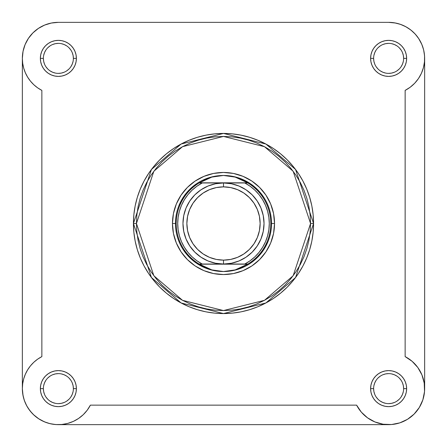 <?xml version="1.0" encoding="UTF-8"?>
<svg xmlns="http://www.w3.org/2000/svg" width="447" height="447" viewBox="0 0 447 447"><rect width="100%" height="100%" fill="white"/><g stroke="black" fill="none" stroke-linecap="round" stroke-linejoin="round"><path stroke-width="0.67" d="M22.35 58.35A36.028 36.028 0 0 0 22.35 58.378A36.028 36.028 0 0 1 58.378 22.35A36.028 36.028 0 0 0 51.349 23.043L58.378 22.35L388.622 22.35L395.651 23.043L388.622 22.35A36.028 36.028 0 0 1 405.133 90.395L405.133 356.605L405.144 90.389M419.387 369.876L417.844 367.551L412.14 361.327L405.133 356.605A36.028 36.028 0 0 1 414.095 414.095A36.028 36.028 0 0 1 356.605 405.133L90.395 405.133A36.028 36.028 0 0 1 22.35 388.622A36.028 36.028 0 0 0 22.35 388.655M30.044 410.877A36.028 36.028 0 0 0 30.072 410.91L26.759 405.887L24.334 400.406L22.847 394.595L22.35 388.622A36.028 36.028 0 0 1 41.867 356.605L41.867 90.395L41.867 356.605L37.649 359.153L33.827 362.26L30.457 365.853L27.613 369.876L25.345 374.245L23.691 378.888L22.685 383.71L22.35 388.622L23.043 395.651M51.349 423.957A36.028 36.028 0 0 0 55.802 424.561L49.88 423.633L44.192 421.739L38.9 418.928L34.14 415.28L30.055 410.894M413.62 414.565L414.967 413.201M418.66 408.519L419.308 407.502M423.823 50.69L422.739 46.795M51.824 22.953L49.746 23.4M45.465 24.741L43.175 25.714M39.498 27.692L37.38 29.1M34.084 31.776L32.368 33.447M29.256 37.162L28.262 38.604M25.166 44.409L24.635 45.745M23.177 50.69L22.758 52.981M22.367 57.266L22.35 58.501M22.35 388.393L22.389 390.276M22.641 393.192L23.635 398.154M24.518 400.931L26.719 405.826M28.34 408.519L32.033 413.201M33.38 414.565L39.006 419.001M41.174 420.281L46.069 422.482M48.846 423.365L53.808 424.359M56.724 424.611L58.607 424.65M49.053 23.579L44.588 25.093L38.364 28.424L32.905 32.905L28.424 38.364L25.093 44.588L28.424 38.364L25.093 44.588L23.043 51.349L22.35 58.378L22.35 388.622L22.35 58.378A36.028 36.028 0 0 0 41.867 90.395L37.649 87.847L33.827 84.74L30.457 81.147L27.613 77.124L25.345 72.755L23.691 68.112L22.685 63.29L22.35 58.378L22.657 53.674M403.825 25.714L407.502 27.692L403.825 25.714M418.576 38.364L421.907 44.588L418.576 38.364M424.611 390.276L424.359 393.192L424.611 390.276M423.365 398.154L422.482 400.931L423.365 398.154M420.281 405.826L419.001 407.994L420.281 405.826M407.994 419.001L405.826 420.281L407.994 419.001M400.931 422.482L398.154 423.365L400.931 422.482M57.261 424.633L52.981 424.242L57.261 424.633M50.69 423.823L45.745 422.365L50.69 423.823M44.588 421.907L38.364 418.576L44.588 421.907M27.692 407.502L25.714 403.825L27.692 407.502M24.741 401.535L23.4 397.254L24.741 401.535M73.386 388.627L73.386 388.622A15.014 15.014 0 0 0 58.378 373.614A15.014 15.014 0 0 0 43.365 388.622L40.364 388.622A18.014 18.014 0 0 1 58.378 370.608A18.014 18.014 0 0 1 76.392 388.622L73.386 388.622A15.014 15.014 0 0 1 58.378 403.635A15.014 15.014 0 0 1 43.365 388.622A15.014 15.014 0 0 1 58.378 373.614A15.014 15.014 0 0 1 73.386 388.622L73.101 385.694L72.246 382.878M43.365 58.373L43.365 58.378A15.014 15.014 0 0 0 58.378 73.386A15.014 15.014 0 0 0 73.386 58.378A15.014 15.014 0 0 0 58.378 43.365A15.014 15.014 0 0 0 43.365 58.378L40.364 58.378A18.014 18.014 0 0 1 58.378 40.364A18.014 18.014 0 0 1 76.392 58.378L73.386 58.378A15.014 15.014 0 0 1 58.378 73.386A15.014 15.014 0 0 1 43.365 58.378A15.014 15.014 0 0 1 58.378 43.365A15.014 15.014 0 0 1 73.386 58.378L73.101 55.45L72.246 52.634M373.614 58.373L373.614 58.378A15.014 15.014 0 0 0 388.622 73.386A15.014 15.014 0 0 0 403.635 58.378A15.014 15.014 0 0 0 388.622 43.365A15.014 15.014 0 0 0 373.614 58.378L370.608 58.378A18.014 18.014 0 0 1 388.622 40.364A18.014 18.014 0 0 1 406.636 58.378L403.635 58.378A15.014 15.014 0 0 1 388.622 73.386A15.014 15.014 0 0 1 373.614 58.378A15.014 15.014 0 0 1 388.622 43.365A15.014 15.014 0 0 1 403.635 58.378L403.345 55.45L402.49 52.634M403.635 388.627L403.635 388.622A15.014 15.014 0 0 0 388.622 373.614A15.014 15.014 0 0 0 373.614 388.622L370.608 388.622A18.014 18.014 0 0 1 388.622 370.608A18.014 18.014 0 0 1 406.636 388.622L403.635 388.622A15.014 15.014 0 0 1 388.622 403.635A15.014 15.014 0 0 1 373.614 388.622A15.014 15.014 0 0 1 388.622 373.614A15.014 15.014 0 0 1 403.635 388.622L403.345 385.694L402.49 382.878M274.536 223.5L271.536 223.5L274.536 223.5L273.558 213.543L270.653 203.966L265.937 195.143L259.59 187.41L251.857 181.063L243.034 176.347L233.457 173.442L223.5 172.464L213.543 173.442L203.966 176.347L195.143 181.063L187.41 187.41L181.063 195.143L176.347 203.966L173.442 213.543L172.464 223.5A51.036 51.036 0 0 1 223.5 172.464A51.036 51.036 0 0 1 274.536 223.5A51.036 51.036 0 0 1 223.5 274.536A51.036 51.036 0 0 1 172.464 223.5L173.442 233.457L176.347 243.034L181.063 251.857L187.41 259.59L195.143 265.937L203.966 270.653L213.543 273.558L223.5 274.536L233.457 273.558L243.034 270.653L251.857 265.937L259.59 259.59L265.937 251.857L270.653 243.034L273.558 233.457L274.536 223.5M175.464 223.5L172.464 223.5L175.464 223.5M310.564 223.5L293.154 275.738L264.473 300.323L223.5 310.564L182.527 300.323L153.846 275.738L136.436 223.5L133.435 223.5L151.444 277.542L181.113 302.971L223.5 313.565L265.887 302.971L295.556 277.542L313.565 223.5L310.564 223.5L310.145 232.032L308.894 240.486L306.815 248.772L303.938 256.818L300.283 264.54L295.892 271.871L290.801 278.732L285.063 285.063L278.732 290.801L271.871 295.892L264.54 300.283L256.818 303.938L248.772 306.815L240.486 308.894L232.032 310.145L223.5 310.564L214.968 310.145L206.514 308.894L198.228 306.815L190.182 303.938L182.46 300.283L175.129 295.892L168.268 290.801L161.937 285.063L156.199 278.732L151.108 271.871L146.717 264.54L143.062 256.818L140.185 248.772L138.106 240.486L136.855 232.032L136.436 223.5L136.855 214.968L138.106 206.514L140.185 198.228L143.062 190.182L146.717 182.46L151.108 175.129L156.199 168.268L161.937 161.937L168.268 156.199L175.129 151.108L182.46 146.717L190.182 143.062L198.228 140.185L206.514 138.106L214.968 136.855L223.5 136.436L232.032 136.855L240.486 138.106L248.772 140.185L256.818 143.062L264.54 146.717L271.871 151.108L278.732 156.199L285.063 161.937L290.801 168.268L295.892 175.129L300.283 182.46L303.938 190.182L306.815 198.228L308.894 206.514L310.145 214.968L310.564 223.5L313.565 223.5A90.065 90.065 0 0 1 223.5 313.565A90.065 90.065 0 0 1 133.435 223.5L133.865 232.328L135.162 241.073L137.313 249.644L140.291 257.969L144.068 265.959L148.611 273.536L153.88 280.638L159.814 287.186L166.362 293.12L173.464 298.389L181.041 302.932L189.031 306.709L197.356 309.687L205.927 311.838L214.672 313.135L223.5 313.565L232.328 313.135L241.073 311.838L249.644 309.687L257.969 306.709L265.959 302.932L273.536 298.389L280.638 293.12L287.186 287.186L293.12 280.638L298.389 273.536L302.932 265.959L306.709 257.969L309.687 249.644L311.838 241.073L313.135 232.328L313.565 223.5L313.135 214.672L311.838 205.927L309.687 197.356L306.709 189.031L302.932 181.041L298.389 173.464L293.12 166.362L287.186 159.814L280.638 153.88L273.536 148.611L265.959 144.068L257.969 140.291L249.644 137.313L241.073 135.162L232.328 133.865L223.5 133.435L214.672 133.865L205.927 135.162L197.356 137.313L189.031 140.291L181.041 144.068L173.464 148.611L166.362 153.88L159.814 159.814L153.88 166.362L148.611 173.464L144.068 181.041L140.291 189.031L137.313 197.356L135.162 205.927L133.865 214.672L133.435 223.5A90.065 90.065 0 0 1 223.5 133.435A90.065 90.065 0 0 1 313.565 223.5L295.556 169.458L265.887 144.029L223.5 133.435L181.113 144.029L151.444 169.458L133.435 223.5L136.436 223.5L153.846 171.262L182.527 146.677L223.5 136.436L264.473 146.677L293.154 171.262L310.564 223.5M58.378 22.35L388.622 22.35L394.595 22.847L400.406 24.334L405.887 26.759L410.894 30.055L415.28 34.14L418.928 38.9L421.739 44.192L423.633 49.88L424.561 55.802L424.488 61.798L423.421 67.698L421.398 73.342L418.476 78.549M90.395 405.138L356.605 405.133L359.153 409.351M81.147 416.543L83.237 414.699L78.566 418.459L73.342 421.398L67.698 423.421L61.798 424.488L55.802 424.561M90.395 405.133L87.215 410.217L83.237 414.699M44.588 25.093L51.349 23.043M418.459 78.566L414.699 83.237L410.217 87.215L405.133 90.395M417.844 367.551L421.951 374.938L424.22 383.073L424.533 391.516L422.873 399.797L419.331 407.468L414.095 414.095L407.468 419.331L399.797 422.873L391.516 424.533L383.073 424.22L374.938 421.951L367.551 417.844L361.327 412.14L356.605 405.133M373.614 388.616L373.614 388.622A15.014 15.014 0 0 0 388.622 403.635A15.014 15.014 0 0 0 403.635 388.622L406.636 388.622A18.014 18.014 0 0 1 388.622 406.636A18.014 18.014 0 0 1 370.608 388.622L370.954 392.136L371.982 395.517L373.647 398.629L375.888 401.361L378.615 403.602L381.732 405.267L385.107 406.289L388.622 406.636L392.136 406.289L395.517 405.267L398.629 403.602L401.361 401.361L403.602 398.629L405.267 395.517L406.289 392.136L406.636 388.622L406.289 385.107L405.267 381.732L403.602 378.615L401.361 375.888L398.629 373.647L395.517 371.982L392.136 370.954L388.622 370.608L385.107 370.954L381.732 371.982L378.615 373.647L375.888 375.888L373.647 378.615L371.982 381.732L370.954 385.107L370.608 388.622L373.614 388.622L373.899 391.55L374.754 394.366M403.635 58.378L406.636 58.378A18.014 18.014 0 0 1 388.622 76.392A18.014 18.014 0 0 1 370.608 58.378L370.954 61.893L371.982 65.268L373.647 68.385L375.888 71.112L378.615 73.353L381.732 75.018L385.107 76.046L388.622 76.392L392.136 76.046L395.517 75.018L398.629 73.353L401.361 71.112L403.602 68.385L405.267 65.268L406.289 61.893L406.636 58.378L406.289 54.864L405.267 51.483L403.602 48.371L401.361 45.639L398.629 43.398L395.517 41.733L392.136 40.711L388.622 40.364L385.107 40.711L381.732 41.733L378.615 43.398L375.888 45.639L373.647 48.371L371.982 51.483L370.954 54.864L370.608 58.378L373.614 58.378L373.899 61.306L374.754 64.122M73.386 58.378L76.392 58.378A18.014 18.014 0 0 1 58.378 76.392A18.014 18.014 0 0 1 40.364 58.378L40.711 61.893L41.733 65.268L43.398 68.385L45.639 71.112L48.371 73.353L51.483 75.018L54.864 76.046L58.378 76.392L61.893 76.046L65.268 75.018L68.385 73.353L71.112 71.112L73.353 68.385L75.018 65.268L76.046 61.893L76.392 58.378L76.046 54.864L75.018 51.483L73.353 48.371L71.112 45.639L68.385 43.398L65.268 41.733L61.893 40.711L58.378 40.364L54.864 40.711L51.483 41.733L48.371 43.398L45.639 45.639L43.398 48.371L41.733 51.483L40.711 54.864L40.364 58.378L43.365 58.378L43.655 61.306L44.51 64.122M43.365 388.616L43.365 388.622A15.014 15.014 0 0 0 58.378 403.635A15.014 15.014 0 0 0 73.386 388.622L76.392 388.622A18.014 18.014 0 0 1 58.378 406.636A18.014 18.014 0 0 1 40.364 388.622L40.711 392.136L41.733 395.517L43.398 398.629L45.639 401.361L48.371 403.602L51.483 405.267L54.864 406.289L58.378 406.636L61.893 406.289L65.268 405.267L68.385 403.602L71.112 401.361L73.353 398.629L75.018 395.517L76.046 392.136L76.392 388.622L76.046 385.107L75.018 381.732L73.353 378.615L71.112 375.888L68.385 373.647L65.268 371.982L61.893 370.954L58.378 370.608L54.864 370.954L51.483 371.982L48.371 373.647L45.639 375.888L43.398 378.615L41.733 381.732L40.711 385.107L40.364 388.622L43.365 388.622L43.655 391.55L44.51 394.366M424.633 57.266L424.242 52.981M417.744 37.162L414.632 33.447M412.916 31.776L409.62 29.1M401.535 24.741L397.254 23.4M32.905 32.905L29.798 36.442M29.1 409.62L31.776 412.916M33.447 414.632L38.364 418.576M390.276 424.611L393.192 424.359M179.118 205.117L183.561 196.814L189.534 189.534L196.814 183.561L189.534 189.534L183.561 196.814M241.883 179.118L250.186 183.561L257.466 189.534L263.439 196.814L257.466 189.534L250.186 183.561M267.882 241.883L263.439 250.186L257.466 257.466L250.186 263.439L257.466 257.466L263.439 250.186M205.117 267.882L196.814 263.439L189.534 257.466L183.561 250.186L189.534 257.466L196.814 263.439M45.89 396.958L47.762 399.238M50.03 401.104L52.634 402.49L55.45 403.345M58.373 403.635L61.306 403.345L64.122 402.49M66.715 401.11L68.989 399.238M70.855 396.97L72.246 394.366L73.101 391.55M70.861 380.285L68.989 378.011M66.72 376.145L64.122 374.754L61.306 373.899M58.384 373.614L55.45 373.899L52.634 374.754M50.042 376.139L47.762 378.011M45.896 380.28L44.51 382.878L43.655 385.694M45.89 66.715L47.762 68.989M50.03 70.855L52.634 72.246L55.45 73.101M58.373 73.386L61.306 73.101L64.122 72.246M66.715 70.861L68.989 68.989M70.855 66.72L72.246 64.122L73.101 61.306M70.861 50.042L68.989 47.762M66.72 45.896L64.122 44.51L61.306 43.655M58.384 43.365L55.45 43.655L52.634 44.51M50.042 45.89L47.762 47.762M45.896 50.03L44.51 52.634L43.655 55.45M376.139 66.715L378.011 68.989M380.28 70.855L382.878 72.246L385.694 73.101M388.616 73.386L391.55 73.101L394.366 72.246M396.958 70.861L399.238 68.989M401.104 66.72L402.49 64.122L403.345 61.306M401.11 50.042L399.238 47.762M396.97 45.896L394.366 44.51L391.55 43.655M388.627 43.365L385.694 43.655L382.878 44.51M380.285 45.89L378.011 47.762M376.145 50.03L374.754 52.634L373.899 55.45M376.139 396.958L378.011 399.238M380.28 401.104L382.878 402.49L385.694 403.345M388.616 403.635L391.55 403.345L394.366 402.49M396.958 401.11L399.238 399.238M401.104 396.97L402.49 394.366L403.345 391.55M401.11 380.285L399.238 378.011M396.97 376.145L394.366 374.754L391.55 373.899M388.627 373.614L385.694 373.899L382.878 374.754M380.285 376.139L378.011 378.011M376.145 380.28L374.754 382.878L373.899 385.694M37.649 87.847L35.056 85.835M58.501 424.65L388.393 424.65L58.501 424.65M424.65 388.393L424.65 58.501L424.65 388.393M409.838 87.495L411.234 86.427M414.073 83.88L415.459 82.416M417.755 79.572L418.867 77.957M420.895 74.398L421.515 73.079M423.37 67.888L423.672 66.726M424.421 62.446L424.583 60.541M424.253 383.297L424.13 382.509M422.18 375.514L421.851 374.698M418.286 368.177L417.459 367.026M412.486 361.634L411.542 360.824M33.229 84.176L30.457 81.147M360.824 411.542L361.634 412.486M367.026 417.459L368.177 418.286M374.692 421.851L375.519 422.18M382.509 424.125L383.297 424.253M60.541 424.583L62.446 424.421M66.726 423.667L67.888 423.37M73.079 421.515L74.398 420.895M77.957 418.867L79.572 417.755M82.416 415.459L83.88 414.073M86.427 411.234L87.495 409.838M247.264 264.032L223.5 264.032A40.532 40.532 0 0 1 182.968 223.5A40.532 40.532 0 0 1 223.5 182.968A40.532 40.532 0 0 0 182.968 223.5A40.532 40.532 0 0 0 223.5 264.032L223.5 260.132A36.632 36.632 0 0 1 186.868 223.5A36.632 36.632 0 0 1 223.5 186.868L223.5 182.968L244.794 182.968L250.091 186.226L254.891 190.171L259.12 194.736L262.685 199.826L265.535 205.352L267.602 211.213L268.865 217.298L269.284 223.5L268.865 229.702L267.602 235.787L265.535 241.648L262.685 247.174L259.12 252.264L254.891 256.829L250.091 260.774L244.794 264.032L223.5 264.032L231.406 263.249L239.011 260.947L246.018 257.198L252.158 252.158L257.198 246.018L260.947 239.011L263.249 231.406L264.032 223.5L263.249 215.594L260.947 207.989L257.198 200.982L252.158 194.842L246.018 189.802L239.011 186.053L231.406 183.751L223.5 182.968L215.594 183.751L207.989 186.053L200.982 189.802L194.842 194.842L189.802 200.982L186.053 207.989L183.751 215.594L182.968 223.5L183.751 231.406L186.053 239.011L189.802 246.018L194.842 252.158L200.982 257.198L207.989 260.947L215.594 263.249L223.5 264.032L202.206 264.032L196.909 260.774L192.109 256.829L187.88 252.264L184.315 247.174L181.465 241.648L179.398 235.787L178.135 229.702L177.716 223.5L178.135 217.298L179.398 211.213L181.465 205.352L184.315 199.826L187.88 194.736L192.109 190.171L196.909 186.226L202.206 182.968L223.5 182.968L199.736 182.968M199.144 182.968A47.287 47.287 0 0 0 199.144 264.032L202.206 264.032A45.784 45.784 0 0 1 202.206 182.968L199.144 182.968A47.287 47.287 0 0 1 199.396 182.817A47.287 47.287 0 0 0 199.144 182.968L211.839 177.096L223.5 175.464A48.036 48.036 0 0 1 271.536 223.5A48.036 48.036 0 0 1 223.5 271.536A48.036 48.036 0 0 1 175.464 223.5A48.036 48.036 0 0 1 223.5 175.464L229.389 175.872L235.161 177.096L240.715 179.113L247.856 182.968L223.5 182.968L223.5 186.868L230.646 187.572L237.519 189.657L243.85 193.043L249.404 197.596L253.957 203.15L257.343 209.481L259.428 216.354L260.132 223.5L259.428 230.646L257.343 237.519L253.957 243.85L249.404 249.404L243.85 253.957L237.519 257.343L230.646 259.428L223.5 260.132L216.354 259.428L209.481 257.343L203.15 253.957L197.596 249.404L193.043 243.85L189.657 237.519L187.572 230.646L186.868 223.5L187.572 216.354L189.657 209.481L193.043 203.15L197.596 197.596L203.15 193.043L209.481 189.657L216.354 187.572L223.5 186.868A36.632 36.632 0 0 1 260.132 223.5A36.632 36.632 0 0 1 223.5 260.132L223.5 264.032L199.144 264.032L206.285 267.887L211.839 269.904L217.611 271.128L223.5 271.536L229.389 271.128L235.161 269.904L240.715 267.887L247.604 264.183L199.396 264.183L247.856 264.032A47.287 47.287 0 0 1 247.604 264.183A47.287 47.287 0 0 0 247.856 264.032L235.161 269.904L223.5 271.536L211.839 269.904L199.144 264.032A47.287 47.287 0 0 0 199.396 264.183A47.287 47.287 0 0 1 199.144 182.968L247.604 182.817L199.396 182.817L206.285 179.113L211.839 177.096L217.611 175.872L223.5 175.464A48.036 48.036 0 0 0 175.464 223.5A48.036 48.036 0 0 0 223.5 271.536A48.036 48.036 0 0 0 271.536 223.5A48.036 48.036 0 0 0 223.5 175.464L235.161 177.096L247.604 182.817A47.287 47.287 0 0 1 247.856 182.968A47.287 47.287 0 0 0 247.604 182.817L247.856 182.968A47.287 47.287 0 0 1 247.856 264.032A47.287 47.287 0 0 0 247.856 182.968L244.794 182.968A45.784 45.784 0 0 1 244.794 264.032L247.856 264.032M223.5 264.032A40.532 40.532 0 0 0 264.032 223.5A40.532 40.532 0 0 0 223.5 182.968A40.532 40.532 0 0 1 264.032 223.5A40.532 40.532 0 0 1 223.5 264.032"/></g></svg>
